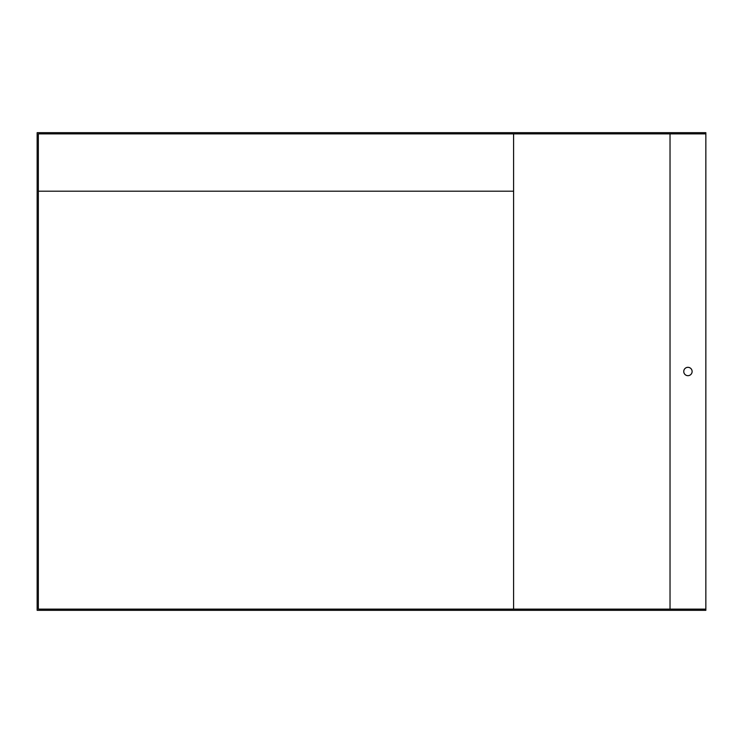 <?xml version="1.0" encoding="UTF-8"?>
<svg xmlns="http://www.w3.org/2000/svg" width="743" height="743" viewBox="0 0 743 743"><rect width="100%" height="100%" fill="white"/><g stroke="black" fill="none" stroke-linecap="round" stroke-linejoin="round"><path stroke-width="1.11" d="M705.85 609.13L38.348 609.13L38.348 133.87L705.85 133.87L705.85 610.319L37.15 610.319L37.15 132.681L705.85 132.681L705.85 133.87M513.599 133.87L513.599 609.13M692.114 371.5A4.179 4.179 0 0 0 687.934 367.321A4.179 4.179 0 0 0 683.755 371.5A4.179 4.179 0 0 0 687.934 375.679A4.179 4.179 0 0 0 692.114 371.5M38.348 191.192L513.599 191.192M670.028 133.87L670.028 609.13"/></g></svg>
